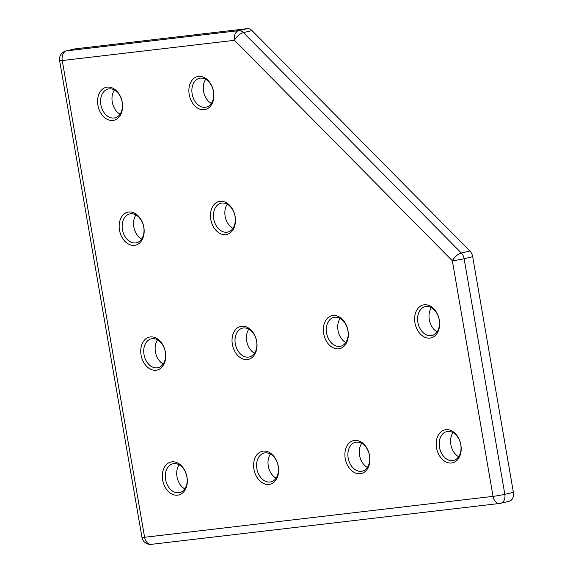 <?xml version="1.0" encoding="UTF-8"?>
<svg xmlns="http://www.w3.org/2000/svg" width="573" height="573" viewBox="0 0 573 573"><rect width="100%" height="100%" fill="white"/><g stroke="black" fill="none" stroke-linecap="round" stroke-linejoin="round"><path stroke-width="0.86" d="M66.024 50.961A8.466 8.466 0 0 0 59.621 60.645L141.968 537.381A8.466 0.48 170.2 0 0 144.604 537.281A8.466 5.837 83.3 0 0 151.293 544.35L499.728 503.438A8.466 8.466 0 0 0 500.673 503.266A8.466 6.11 76.8 0 1 500.179 503.352A8.466 5.837 83.3 0 1 499.728 503.438A8.466 5.837 83.3 0 1 493.038 496.368L452.341 260.758L234.45 40.318L62.256 60.545L144.604 537.281L493.038 496.368A8.466 0.48 -9.8 0 0 504.827 494.313A8.466 6.11 76.8 0 1 500.673 503.266L509.225 501.26A8.466 6.11 -103.2 0 0 513.379 492.307L472.689 256.704A8.466 6.11 -103.2 0 0 469.889 251.024L251.998 30.584A8.466 6.11 -103.2 0 0 247.271 28.65L75.077 48.87A8.466 6.11 -103.2 0 0 74.583 48.956L66.024 50.961A8.466 6.11 76.8 0 1 66.518 50.875L75.077 48.87M178.755 492.744A14.812 10.694 -103.2 0 0 179.621 492.594A14.812 10.694 -103.2 0 0 186.648 475.733A14.812 10.694 -103.2 0 0 172.86 463.75A14.812 10.694 -103.2 0 0 165.697 480.024A14.812 10.694 -103.2 0 0 178.755 492.744M179.113 464.775A14.812 10.694 -103.2 0 0 184.771 488.898M270.048 482.029A14.812 10.694 -103.2 0 0 270.914 481.872A14.812 10.694 -103.2 0 0 277.941 465.011A14.812 10.694 -103.2 0 0 264.153 453.035A14.812 10.694 -103.2 0 0 256.991 469.301A14.812 10.694 -103.2 0 0 270.048 482.029M270.406 454.052A14.812 10.694 -103.2 0 0 276.064 478.176M361.341 471.307A14.812 10.694 -103.2 0 0 362.208 471.156A14.812 10.694 -103.2 0 0 369.234 454.296A14.812 10.694 -103.2 0 0 355.446 442.313A14.812 10.694 -103.2 0 0 348.284 458.579A14.812 10.694 -103.2 0 0 361.341 471.307M361.699 443.33A14.812 10.694 -103.2 0 0 367.357 467.461M452.992 432.615A14.812 10.694 -103.2 0 0 458.651 456.738M452.634 460.585A14.812 10.694 -103.2 0 0 453.501 460.434A14.812 10.694 -103.2 0 0 460.527 443.574A14.812 10.694 -103.2 0 0 446.732 431.591A14.812 10.694 -103.2 0 0 439.577 447.857A14.812 10.694 -103.2 0 0 452.634 460.585M157.181 367.837A14.812 10.694 -103.2 0 0 158.048 367.687A14.812 10.694 -103.2 0 0 165.074 350.826A14.812 10.694 -103.2 0 0 151.279 338.844A14.812 10.694 -103.2 0 0 144.124 355.11A14.812 10.694 -103.2 0 0 157.181 367.837M157.539 339.861A14.812 10.694 -103.2 0 0 163.198 363.991M248.474 357.115A14.812 10.694 -103.2 0 0 249.341 356.965A14.812 10.694 -103.2 0 0 256.367 340.104A14.812 10.694 -103.2 0 0 242.572 328.121A14.812 10.694 -103.2 0 0 235.417 344.387A14.812 10.694 -103.2 0 0 248.474 357.115M248.832 329.146A14.812 10.694 -103.2 0 0 254.491 353.269M339.768 346.393A14.812 10.694 -103.2 0 0 340.627 346.242A14.812 10.694 -103.2 0 0 347.661 329.382A14.812 10.694 -103.2 0 0 333.866 317.399A14.812 10.694 -103.2 0 0 326.71 333.672A14.812 10.694 -103.2 0 0 339.768 346.393M340.126 318.423A14.812 10.694 -103.2 0 0 345.784 342.547M431.061 335.678A14.812 10.694 -103.2 0 0 431.92 335.527A14.812 10.694 -103.2 0 0 438.947 318.66A14.812 10.694 -103.2 0 0 425.159 306.684A14.812 10.694 -103.2 0 0 418.004 322.95A14.812 10.694 -103.2 0 0 431.061 335.678M431.419 307.701A14.812 10.694 -103.2 0 0 437.077 331.831M135.608 242.923A14.812 10.694 -103.2 0 0 136.467 242.773A14.812 10.694 -103.2 0 0 143.494 225.912A14.812 10.694 -103.2 0 0 129.706 213.93A14.812 10.694 -103.2 0 0 122.55 230.203A14.812 10.694 -103.2 0 0 135.608 242.923M135.966 214.954A14.812 10.694 -103.2 0 0 141.617 239.077M226.901 232.208A14.812 10.694 -103.2 0 0 227.76 232.058A14.812 10.694 -103.2 0 0 234.787 215.19A14.812 10.694 -103.2 0 0 220.999 203.214A14.812 10.694 -103.2 0 0 213.844 219.48A14.812 10.694 -103.2 0 0 226.901 232.208M227.259 204.232A14.812 10.694 -103.2 0 0 232.91 228.362M114.027 118.017A14.812 10.694 -103.2 0 0 114.894 117.866A14.812 10.694 -103.2 0 0 121.92 101.006A14.812 10.694 -103.2 0 0 108.132 89.023A14.812 10.694 -103.2 0 0 100.97 105.289A14.812 10.694 -103.2 0 0 114.027 118.017M114.385 90.04A14.812 10.694 -103.2 0 0 120.044 114.17M205.678 79.325A14.812 10.694 -103.2 0 0 211.337 103.448M205.32 107.294A14.812 10.694 -103.2 0 0 206.187 107.144A14.812 10.694 -103.2 0 0 213.213 90.283A14.812 10.694 -103.2 0 0 199.425 78.3A14.812 10.694 -103.2 0 0 192.263 94.574A14.812 10.694 -103.2 0 0 205.32 107.294M338.7 348.814A16.925 12.219 -103.2 0 0 344.925 322.592A16.925 12.219 -103.2 0 0 323.845 325.07A16.925 12.219 -103.2 0 0 338.7 348.814M268.981 484.443A16.925 12.219 -103.2 0 0 275.212 458.221A16.925 12.219 -103.2 0 0 254.126 460.699A16.925 12.219 -103.2 0 0 268.981 484.443M225.834 234.622A16.925 12.219 -103.2 0 0 232.058 208.4A16.925 12.219 -103.2 0 0 210.971 210.878A16.925 12.219 -103.2 0 0 225.834 234.622M177.687 495.165A16.925 12.219 -103.2 0 0 183.919 468.943A16.925 12.219 -103.2 0 0 162.832 471.421A16.925 12.219 -103.2 0 0 177.687 495.165M112.96 120.43A16.925 12.219 -103.2 0 0 119.191 94.216A16.925 12.219 -103.2 0 0 98.105 96.687A16.925 12.219 -103.2 0 0 112.96 120.43M429.994 338.091A16.925 12.219 -103.2 0 0 436.218 311.87A16.925 12.219 -103.2 0 0 415.139 314.348A16.925 12.219 -103.2 0 0 429.994 338.091M134.54 245.344A16.925 12.219 -103.2 0 0 140.765 219.122A16.925 12.219 -103.2 0 0 119.678 221.601A16.925 12.219 -103.2 0 0 134.54 245.344M247.407 359.529A16.925 12.219 -103.2 0 0 253.631 333.314A16.925 12.219 -103.2 0 0 232.552 335.785A16.925 12.219 -103.2 0 0 247.407 359.529M156.114 370.251A16.925 12.219 -103.2 0 0 162.338 344.029A16.925 12.219 -103.2 0 0 141.259 346.507A16.925 12.219 -103.2 0 0 156.114 370.251M360.274 473.721A16.925 12.219 -103.2 0 0 366.505 447.499A16.925 12.219 -103.2 0 0 345.419 449.977A16.925 12.219 -103.2 0 0 360.274 473.721M451.567 462.998A16.925 12.219 -103.2 0 0 457.791 436.784A16.925 12.219 -103.2 0 0 436.712 439.255A16.925 12.219 -103.2 0 0 451.567 462.998M204.253 109.715A16.925 12.219 -103.2 0 0 210.484 83.493A16.925 12.219 -103.2 0 0 189.398 85.971A16.925 12.219 -103.2 0 0 204.253 109.715M469.889 251.024L461.329 253.03L243.439 32.589A8.466 6.11 76.8 0 0 238.719 30.655L247.271 28.65M59.621 60.645A8.466 0.48 -9.8 0 0 62.256 60.545A8.466 5.837 83.3 0 1 66.518 50.875L238.719 30.655A8.466 5.837 83.3 0 0 234.45 40.318A8.466 3.789 135.3 0 1 243.439 32.589L251.998 30.584M472.689 256.704L464.13 258.709A8.466 0.48 -9.8 0 1 452.341 260.758A8.466 3.789 135.3 0 1 461.329 253.03A8.466 6.11 76.8 0 1 464.13 258.709L504.827 494.313L513.379 492.307M141.968 537.381A8.466 8.466 0 0 0 151.293 544.35"/></g></svg>
